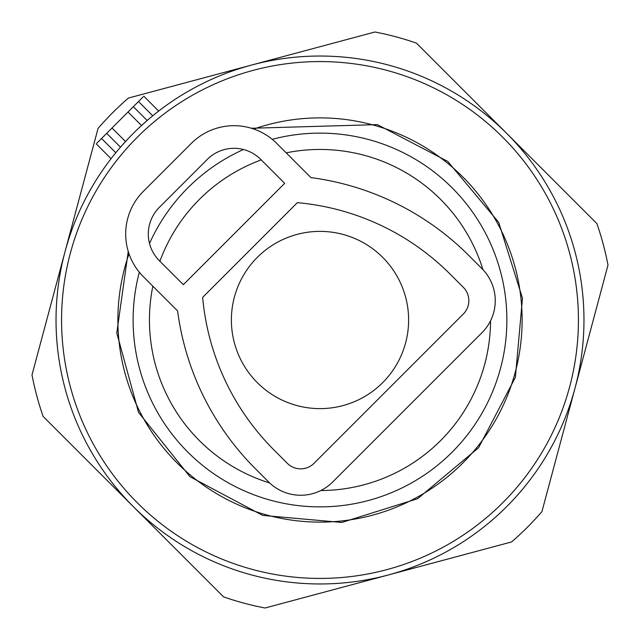 <?xml version="1.0" encoding="UTF-8"?>
<svg xmlns="http://www.w3.org/2000/svg" width="640" height="640" viewBox="0 0 640 640"><rect width="100%" height="100%" fill="white"/><g stroke="black" fill="none" stroke-linecap="round" stroke-linejoin="round"><path stroke-width="0.96" d="M408.616 320A88.616 88.616 0 0 0 320 231.384A88.616 88.616 0 0 0 231.384 320A88.616 88.616 0 0 0 320 408.616A88.616 88.616 0 0 0 408.616 320M133.192 506.496L43.12 416.424A293.192 293.192 0 0 1 32 374.936L98.056 128.424A293.192 293.192 0 0 1 128.424 98.056L251.472 65.08M388.104 575.032L265.064 608A293.192 293.192 0 0 1 223.576 596.88L133.504 506.808M574.952 388.408L541.944 511.576A293.192 293.192 0 0 1 511.576 541.944L388.528 574.92M506.808 133.504L596.88 223.576A293.192 293.192 0 0 1 608 265.064L575 388.232M251.896 64.968L374.936 32A293.192 293.192 0 0 1 416.424 43.12L506.496 133.192M133.344 106.68L147.152 120.488L141.52 125.52L128.016 112.016L143.104 96.92M96.92 143.104L128.016 112.016M121.952 145.48L120.488 147.152L106.68 133.344M245.68 573.288A263.968 263.968 0 0 0 573.288 394.32A263.968 263.968 0 0 0 394.32 66.712A263.968 263.968 0 0 0 66.712 245.68A263.968 263.968 0 0 0 245.68 573.288A263.968 263.968 0 0 0 573.288 394.32A263.968 263.968 0 0 0 394.32 66.712A263.968 263.968 0 0 0 66.712 245.68A263.968 263.968 0 0 0 245.68 573.288M183.352 284.68L284.68 183.352L260.68 159.352A37.712 37.712 0 0 0 207.352 159.352L159.352 207.352A37.712 37.712 0 0 0 159.352 260.68L183.352 284.68M202.656 297.376L297.376 202.656A247 247 0 0 1 450 274.016L463.336 287.344A18.856 18.856 0 0 1 463.336 314.008L314.008 463.336A18.856 18.856 0 0 1 287.344 463.336L274.016 450A247 247 0 0 1 202.656 297.376M482 332.68A45.248 45.248 0 0 0 482 268.68L468.664 255.352A273.392 273.392 0 0 0 310.92 177.6L276.68 143.36A60.336 60.336 0 0 0 191.352 143.36L143.36 191.352A60.336 60.336 0 0 0 143.36 276.68L177.6 310.92A273.392 273.392 0 0 0 255.352 468.664L268.68 482A45.248 45.248 0 0 0 332.68 482L482 332.68M152.736 115.792L138.488 101.544M115.792 152.736L101.544 138.488M125.52 141.52L112.016 128.016M247.24 567.976A258.432 258.432 0 0 0 567.976 392.76A258.432 258.432 0 0 0 392.76 72.024A258.432 258.432 0 0 0 72.024 247.24A258.432 258.432 0 0 0 247.24 567.976M129.024 253.816A202.12 202.12 0 0 0 263.096 513.944A202.12 202.12 0 0 0 513.944 376.904A202.12 202.12 0 0 0 253.816 129.024M272.232 139.328A186.88 186.88 0 0 1 499.32 372.616A186.88 186.88 0 0 1 267.384 499.32A186.88 186.88 0 0 1 139.328 272.232M149.512 243.464A186.88 186.88 0 0 1 243.464 149.512M320.776 490.544A170.544 170.544 0 0 0 490.544 320.776M482.952 269.656A170.544 170.544 0 0 0 286.168 152.84M261.224 159.896A170.544 170.544 0 0 0 159.896 261.224M152.84 286.168A170.544 170.544 0 0 0 269.656 482.952M158.68 111.064L143.824 96.208M111.064 158.68L96.208 143.824M128.256 251.44L116.784 332.984L138.536 412.4L189.968 476.712L262.672 515.392L341.808 522.464L417.624 498.704L478.584 447.736L515.392 377.328L522.464 298.192L498.704 222.376L447.744 161.416L377.328 124.608L251.44 128.256"/></g></svg>
